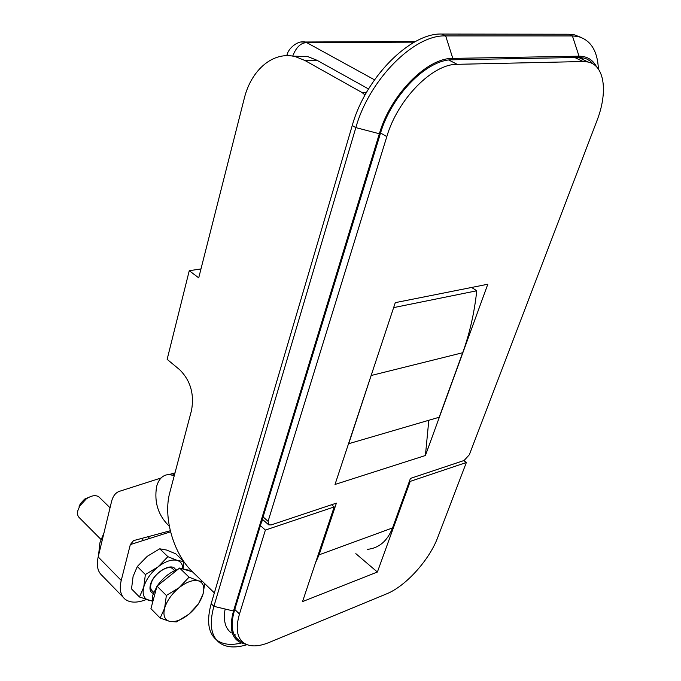 <?xml version="1.0" encoding="UTF-8"?>
<svg xmlns="http://www.w3.org/2000/svg" width="681" height="681" viewBox="0 0 681 681"><rect width="100%" height="100%" fill="white"/><g stroke="black" fill="none" stroke-linecap="round" stroke-linejoin="round"><path stroke-width="1.02" d="M331.553 504.749L334.184 506.936L265.386 530.065L239.482 613.998C235.439 628.078 236.886 637.739 243.815 642.992C249.927 646.993 258.32 646.839 268.986 642.515L386.612 593.858C405.706 586.256 429.388 559.986 437.755 537.386L466.357 462.51L463.787 460.594M261.785 521.169L263.794 520.505M260.414 525.647L265.386 530.065M334.184 506.936L302.551 601.578L377.393 572.031L410.2 481.39L466.357 462.51M409.545 480.888L410.2 481.39M355.831 553.653L377.393 572.031M292.694 56.123C296.15 47.219 300.84 42.733 306.765 42.639L374.499 79.813M286.778 55.68L287.348 54.097M425.412 455.504L487.8 284.241L395.286 302.645L335.018 484.455L425.412 455.504L428.809 420.296M262.364 519.271L268.288 524.472M593.44 64.227L590.401 61.196L586.818 59.034L583.574 57.962L578.561 57.459L588.129 62.014C604.83 65.453 608.031 92.505 596.854 120.946L469.32 454.763L464.093 460.492L410.447 478.411L392.545 527.92C387.378 541.072 378.951 548.222 367.246 549.371M588.129 62.014L583.2 61.528L457.172 64.32C432.529 63.801 397.661 99.307 386.817 136.617L268.084 521.331L268.731 524.864L271.14 524.923L336.388 503.131L319.1 554.819L315.516 562.795M579.454 57.459L581.846 59.026M174.276 475.61L169.101 474.538C162.98 474.751 158.809 478.76 156.604 486.566C154.042 502.382 158.281 515.611 169.314 526.243M170.556 531.835L130.326 544.579L121.235 580.433C119.218 588.997 120.469 595.237 124.989 599.135C129.671 602.711 136.149 603.077 144.406 600.242L146.143 599.586M182.397 560.174L182.551 559.62M123.15 597.246L102.21 575.675C97.63 571.691 96.285 565.443 98.175 556.939L111.522 501.633C112.927 496.126 115.532 492.695 119.345 491.35L161.082 477.985M170.284 530.746L133.536 540.612L130.326 544.579M214.37 592.904L192.655 571.997C173.442 553.993 162.921 517.075 169.816 492.482L191.54 410.32C194.408 394.095 190.493 380.594 179.767 369.8L167.143 359.338L189.258 270.715L200.98 268.935M365.042 95.017L362.147 92.599L304.918 60.49L295.58 56.719C273.294 50.743 251.136 69.905 244.232 98.575L198.716 277.839L189.258 270.715M368.532 88.964L317.005 60.277L307.667 56.549L292.856 56.148M596.573 66.815C592.845 59.741 586.996 56.2 579.029 56.191L452.805 58.396C427.021 57.715 390.545 94.77 379.351 133.748L233.489 611.002C228.331 630.555 232.425 641.604 245.781 644.149M578.561 57.459L452.354 59.8C427.055 59.17 391.337 95.476 380.347 133.68L234.4 610.653C230.306 625.056 231.812 634.956 238.929 640.361L243.057 642.421M580.799 37.319L574.449 34.85L568.788 34.246L441.943 34.05C410.328 32.518 365.408 77.787 352.256 125.508L211.178 603.707C206.36 621.361 208.335 633.577 217.103 640.353C223.189 644.584 231.251 645.46 241.287 643M246.999 644.686C235.583 648.184 226.501 647.605 219.742 642.975C210.991 636.224 209.041 624.009 213.894 606.345L355.848 127.611C369.093 79.822 414.091 34.433 445.68 35.914L572.415 35.931L578.067 36.527C590.725 40.017 597.509 50.862 598.412 69.062M583.566 59.843L581.6 57.613M225.13 609.018C223.155 620.417 225.207 628.376 231.293 632.887M234.068 634.454L235.694 635.058M348.51 443.765L439.177 417.24L462.68 352.732C469.652 333.562 474.351 312.911 476.768 290.778L471.592 287.467M348.672 443.867L374.286 365.986M393.644 307.608L476.768 290.778M152.195 603.962L152.442 595.935L156.953 586.332M99.622 497.615L98.856 496.866C95.638 494.764 91.424 495.462 86.223 498.952L79.805 505.94L77.813 510.733C77.14 513.951 77.711 516.334 79.532 517.9L100.916 539.369M157.166 586C163.117 577.641 170.046 572.091 177.962 569.35M181.521 568.601L188.492 570.125L189.395 570.933M89.483 497.019L84.572 499.147L80.307 503.787L78.987 506.97M202.725 581.693L198.409 580.825L189.054 577.182L179.137 587.66C186.628 581.863 193.055 579.582 198.409 580.825C203.347 582.595 204.879 587.065 202.998 594.224C200.665 601.536 195.941 608.21 188.824 614.253C181.58 619.982 175.204 622.366 169.722 621.395C164.572 619.88 162.87 615.488 164.623 608.21C166.93 600.702 171.765 593.849 179.137 587.66L166.368 595.475L164.623 608.21L160.163 618.067L150.927 608.669L157.005 586.137L179.605 568.031L192.51 571.853M160.163 618.067L169.722 621.395L176.422 621.94L188.824 614.253L198.435 603.928L202.998 594.224L204.743 583.634M179.605 568.031L189.054 577.182M157.005 586.137L166.368 595.475M175.689 570.167C172.991 561.161 153.14 572.534 150.39 584.868C149.335 589.312 150.28 592.172 153.242 593.457M173.349 569.41L172.616 568.695C167.73 564.2 153.191 574.398 151.037 583.949C150.22 587.235 150.68 589.618 152.425 591.082M182.806 568.516C182.627 564.285 180.78 561.595 177.264 560.42C171.867 559.092 165.449 561.246 158.018 566.898C150.705 572.959 145.947 579.71 143.742 587.167C142.082 594.411 143.853 598.829 149.037 600.438L151.752 600.761M151.761 600.991L139.469 596.999L143.742 587.167L145.376 574.551L158.018 566.898L167.884 556.675L177.264 560.42L183.81 561.527L183.18 568.516M183.81 561.527L175.715 553.755L166.47 550.018L159.754 548.801L147.249 556.317L137.315 566.507L133.093 576.441L131.518 588.912L139.469 596.999M137.315 566.507L145.376 574.551M159.754 548.801L167.884 556.675M142.201 539.08L142.082 538.313M148.662 538.773L148.841 536.5M103.989 532.84L99.86 542.961L98.558 555.364M149.13 536.424L148.722 538.748M239.482 613.998L234.766 609.469M414.354 42.145L306.765 42.639L305.037 41.95C297.205 40.307 287.705 49.006 286.863 55.68M301.53 42.026L415.538 41.498M392.545 527.92L319.1 554.819M448.847 60.056L457.172 64.32M380.56 132.991L386.817 136.617M574.798 57.536L583.2 61.528M263.079 516.922L268.084 521.331M98.175 556.939L121.235 580.433M174.574 474.47L172.446 475.066M304.918 60.49L317.005 60.277M362.147 92.599L366.497 92.42M579.029 56.191L572.415 35.931L568.788 34.246M452.805 58.396L445.68 35.914L441.943 34.05M379.351 133.748L355.848 127.611L352.256 125.508M233.489 611.002L213.894 606.345L211.178 603.707M371.349 375.461L462.68 352.732M141.563 538.458L143.546 540.391L141.563 538.458M174.991 472.886L169.101 474.538M295.58 56.719L307.667 56.549M578.067 36.527L574.449 34.85M219.742 642.975L217.103 640.353M235.72 637.22L238.929 640.361M151.718 590.376L153.685 592.351M98.856 496.866L110.041 507.762M172.616 568.695L174.617 570.644M80.307 503.787L79.805 505.94M84.572 499.147L86.223 498.952M188.492 570.125L189.309 570.908"/></g></svg>
